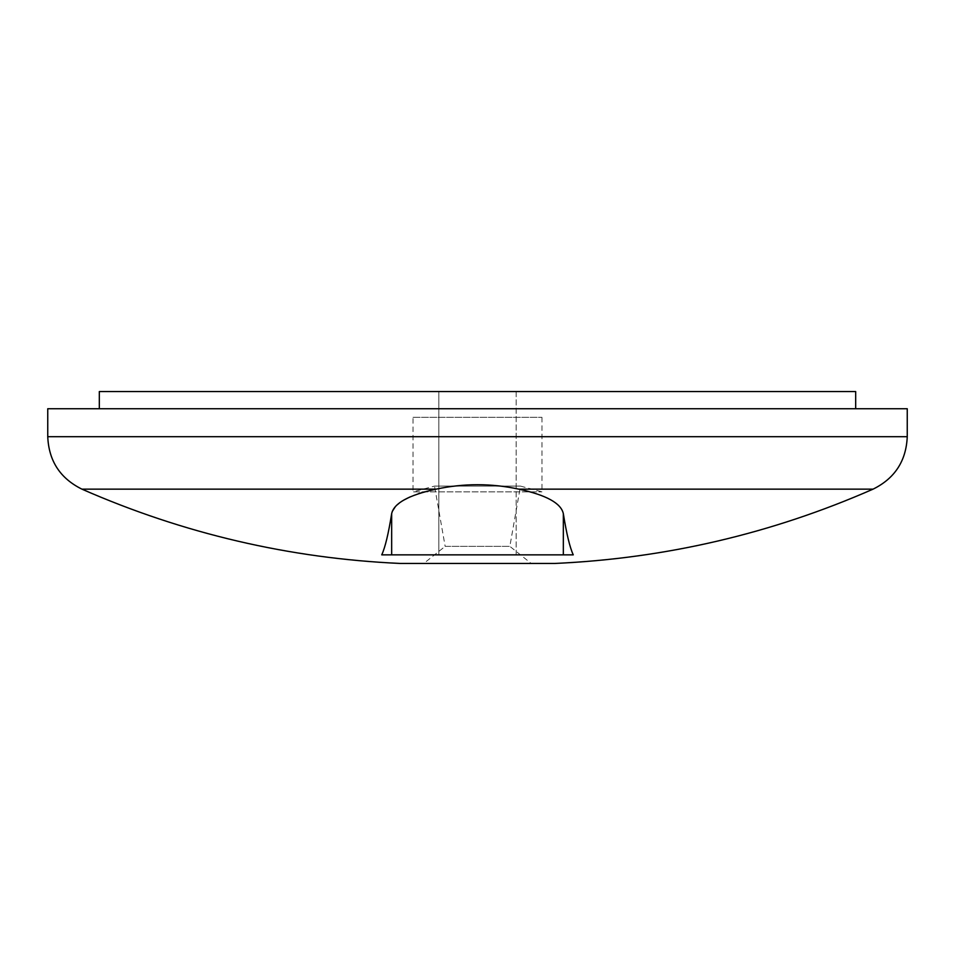<?xml version="1.0" encoding="UTF-8"?>
<svg xmlns="http://www.w3.org/2000/svg" width="955" height="955" viewBox="0 0 955 955"><rect width="100%" height="100%" fill="white"/><g stroke="black" fill="none" stroke-linecap="round" stroke-linejoin="round"><path stroke-width="0.72" stroke-dasharray="4.78 3.58" d="M424.581 491.849L436.208 489.151C463.736 483.242 491.264 483.242 518.792 489.151C546.176 495.024 561.027 503.178 563.331 513.623C566.566 533.845 569.872 547.585 573.263 554.855L381.737 554.855C385.128 547.609 388.434 533.857 391.669 513.623L392.266 511.438M907.25 408.74L47.75 408.74M99.32 408.74L855.68 408.74L99.32 408.74M855.68 391.55L99.32 391.55M516.178 391.55L438.823 391.55L516.178 391.55L438.823 391.55L516.178 391.55L516.178 554.855L438.823 554.855L516.178 554.855L516.178 391.55M413.038 417.335L541.963 417.335L413.038 417.335L413.038 491.849L541.963 491.849L413.038 491.849L434.525 486.095L520.475 486.095L434.525 486.095L445.149 546.356L509.851 546.356L445.149 546.356L423.781 563.45L531.219 563.45L423.781 563.45M554.855 563.45L400.145 563.45M395.489 506.46L403.476 500.265M409.814 497.03L418.338 493.747M516.178 554.855L438.823 554.855L516.178 554.855M873.061 489.151L518.792 489.151M436.208 489.151L81.939 489.151M907.25 436.71L47.75 436.71M391.669 513.623L391.669 554.855M563.331 513.623L563.331 554.855M438.823 554.855L438.823 391.55L438.823 554.855M541.963 417.335L541.963 491.849L520.475 486.095L509.851 546.356L531.219 563.45"/><path stroke-width="1.43" d="M518.792 489.151C491.264 483.242 463.736 483.242 436.208 489.151C408.824 495.024 393.973 503.178 391.669 513.623C388.434 533.845 385.128 547.585 381.737 554.855L573.263 554.855C569.872 547.609 566.566 533.857 563.331 513.623C561.051 503.19 546.2 495.036 518.792 489.151L873.061 489.151C894.799 478.419 906.2 460.943 907.25 436.71L47.75 436.71C48.801 460.943 60.201 478.419 81.939 489.151C183.408 533.642 289.472 558.412 400.145 563.45L554.855 563.45C665.528 558.424 771.604 533.654 873.061 489.151M47.75 436.71L47.75 408.74L907.25 408.74L907.25 436.71M99.32 408.74L99.32 391.55L855.68 391.55L855.68 408.74M392.266 511.438L395.489 506.46M403.476 500.265L409.814 497.03M418.338 493.747L424.581 491.849M391.669 513.623L391.669 554.855M563.331 513.623L563.331 554.855M81.939 489.151L436.208 489.151"/></g></svg>
